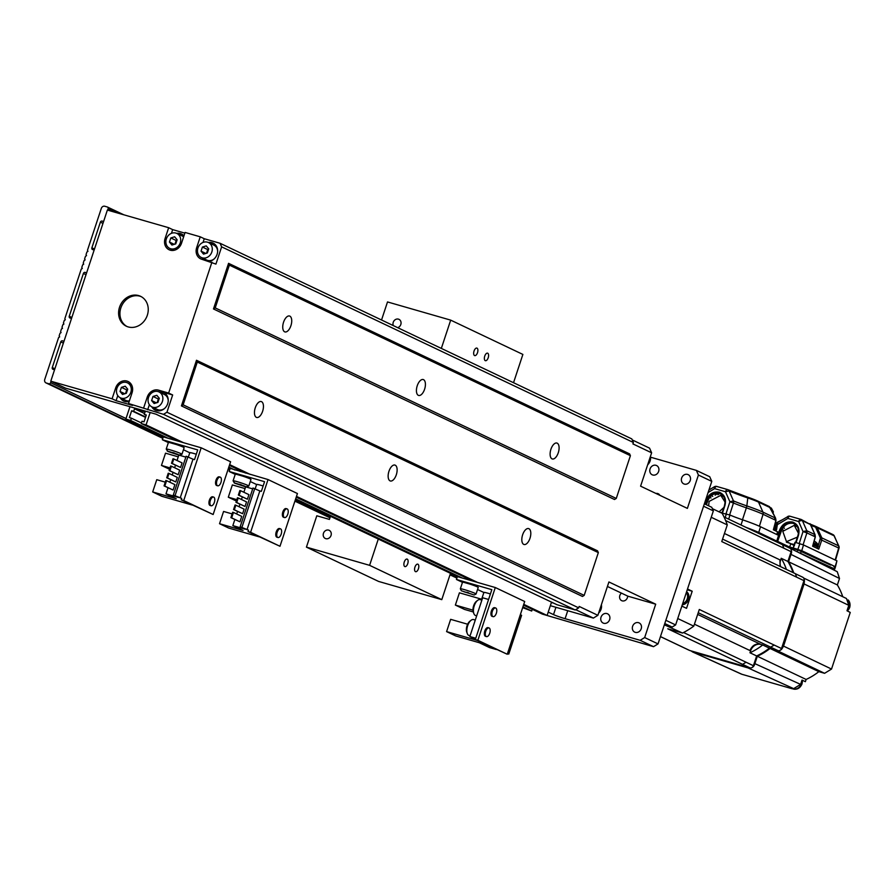 <?xml version="1.0" encoding="UTF-8"?>
<svg xmlns="http://www.w3.org/2000/svg" width="895" height="895" viewBox="0 0 895 895"><rect width="100%" height="100%" fill="white"/><g stroke="black" fill="none" stroke-linecap="round" stroke-linejoin="round"><path stroke-width="1.34" d="M698.413 475.032L711.782 481.387L709.724 476.733L696.355 470.378L698.413 475.032L687.382 508.394L640.596 486.164L651.627 452.803L632.91 443.909L633.38 442.488L631.803 438.908L220.058 243.272L221.636 246.852L215.93 264.092L201.811 259.281A9.789 8.525 -64.6 0 1 200.681 258.856A9.789 8.525 -64.6 0 1 196.665 247.647L197.862 248.217M650.542 457.188L696.355 470.378M651.627 452.803L649.569 448.149L632.25 439.926M553.692 603.152L551.398 602.492M575.216 609.976L578.696 607.862L166.951 412.215L163.483 414.34L575.216 609.976L557.026 604.74L155.976 414.184L65.503 388.128L51.071 381.27L50.601 382.691A1.51 1.309 115.4 0 1 48.856 383.754L46.339 383.026A3.009 2.618 115.4 0 1 44.75 379.446L58.611 337.527L59.652 336.9L59.182 335.826L60.021 333.253L61.061 332.616L60.591 331.542L61.442 328.98L62.482 328.342L62.001 327.268L62.851 324.706L63.892 324.068L63.422 322.994L64.272 320.421L65.313 319.783L64.832 318.709L81.244 269.104L82.284 268.466L81.803 267.392L82.653 264.83L83.694 264.193L83.224 263.119L84.074 260.546L85.114 259.908L84.633 258.834L85.484 256.272L86.524 255.634L86.054 254.56L86.904 251.998L87.945 251.361L87.464 250.287L101.325 208.367A3.009 2.618 115.4 0 1 104.793 206.253L107.322 206.98A1.51 1.309 115.4 0 1 108.116 208.77L107.657 210.146M112.088 398.79L116.093 400.692L132.516 405.424L128.511 403.522L132.091 392.681A9.789 8.525 -64.6 0 0 128.075 381.483A9.789 8.525 -64.6 0 0 126.945 381.057A9.789 8.525 -64.6 0 0 115.668 387.949L112.088 398.79L51.071 381.27M128.511 403.522L163.483 414.34M578.696 607.862L579.166 606.43L597.882 615.324L593.363 618.087L575.698 609.685M211.925 262.19L168.64 393.062L172.657 394.964L166.951 412.215M221.636 246.852L633.38 442.488M711.782 481.387L658.038 643.908L644.668 637.553L640.16 640.317L565.092 618.691A9.028 0.627 -161.7 0 1 553.513 614.608L548.221 612.102M597.882 615.324L608.913 581.963L655.699 604.192L644.668 637.553M597.547 550.828L196.497 360.271L197.292 362.061L183.151 404.831L584.2 595.388L598.341 552.618L597.547 550.828M183.151 404.831L181.416 405.894L196.497 360.271M181.416 405.894L582.466 596.45L584.2 595.388M629.61 453.888L228.561 263.331L229.355 265.121L215.214 307.891L616.263 498.448L630.404 455.678L629.61 453.888M215.214 307.891L213.48 308.954L228.561 263.331M213.48 308.954L614.518 499.511L616.263 498.448M151.826 406.856A9.789 8.525 -64.6 0 0 155.282 410.156A9.789 8.525 -64.6 0 0 156.412 410.592A9.789 8.525 -64.6 0 0 167.454 404.339A9.789 8.525 -64.6 0 0 163.673 392.491A9.789 8.525 -64.6 0 0 162.543 392.055L172.657 394.964M149.364 404.708L147.686 409.787M155.965 410.447A9.789 8.525 115.4 0 1 153.157 407.482M160.272 392.536A9.789 8.525 115.4 0 1 163.886 392.692A9.789 8.525 115.4 0 1 164.333 392.838M168.64 393.062L158.538 390.153A9.789 8.525 -64.6 0 0 147.261 397.056L143.67 407.885M50.802 381.136L107.378 210.068L168.663 227.71L165.072 238.551A9.789 8.525 -64.6 0 0 169.088 249.75A9.789 8.525 -64.6 0 0 170.229 250.186A9.789 8.525 -64.6 0 0 181.506 243.283L185.086 232.443L200.245 236.817L196.665 247.647M128.231 326.932A16.558 14.421 -64.6 0 0 146.914 316.36A16.558 14.421 -64.6 0 0 140.526 296.29A16.558 14.421 -64.6 0 0 138.613 295.574A16.558 14.421 -64.6 0 0 119.93 306.146A16.558 14.421 -64.6 0 0 126.318 326.205A16.558 14.421 -64.6 0 0 128.231 326.932M71.533 318.452L70.045 318.027A1.51 1.309 -64.6 0 1 69.251 316.237L71.857 317.479M63.981 341.264L62.505 340.838A1.51 1.309 -64.6 0 0 60.77 341.901L52.279 367.565A1.51 1.309 -64.6 0 0 53.073 369.355L54.561 369.78M103.585 221.512L102.108 221.087A1.51 1.309 -64.6 0 0 100.374 222.15L91.883 247.814A1.51 1.309 -64.6 0 0 92.677 249.604L94.165 250.029M86.614 272.841L85.126 272.404A1.51 1.309 -64.6 0 0 83.392 273.467L69.251 316.237M542.672 614.194L653.529 646.671L640.16 640.317M550.347 605.691L593.363 618.087M655.699 604.192L627.898 596.193L607.425 586.46M603.722 623.267A5.113 4.453 -64.6 0 0 609.495 620A5.113 4.453 -64.6 0 0 607.526 613.791A5.113 4.453 -64.6 0 0 606.933 613.567A5.113 4.453 -64.6 0 0 601.16 616.834A5.113 4.453 -64.6 0 0 603.129 623.043A5.113 4.453 -64.6 0 0 603.722 623.267M635.316 632.362A5.113 4.453 -64.6 0 0 641.088 629.096A5.113 4.453 -64.6 0 0 639.108 622.898A5.113 4.453 -64.6 0 0 638.515 622.674A5.113 4.453 -64.6 0 0 632.743 625.941A5.113 4.453 -64.6 0 0 634.723 632.138A5.113 4.453 -64.6 0 0 635.316 632.362M684.351 484.094A5.113 4.453 -64.6 0 0 690.123 480.828A5.113 4.453 -64.6 0 0 688.143 474.63A5.113 4.453 -64.6 0 0 687.55 474.406A5.113 4.453 -64.6 0 0 681.777 477.673A5.113 4.453 -64.6 0 0 683.758 483.871A5.113 4.453 -64.6 0 0 684.351 484.094M652.757 474.999A5.113 4.453 -64.6 0 0 658.53 471.732A5.113 4.453 -64.6 0 0 656.561 465.534A5.113 4.453 -64.6 0 0 655.968 465.31A5.113 4.453 -64.6 0 0 650.184 468.577A5.113 4.453 -64.6 0 0 652.164 474.775A5.113 4.453 -64.6 0 0 652.757 474.999M659.839 495.304A4.52 3.927 -64.6 0 0 658.228 493.738A4.52 3.927 -64.6 0 0 655.979 493.469M621.454 593.128A4.52 3.927 -64.6 0 0 619.832 595.488A4.52 3.927 -64.6 0 0 621.678 600.657A4.52 3.927 -64.6 0 0 627.406 597.67A4.52 3.927 -64.6 0 0 627.663 596.081M653.529 646.671L658.038 643.908M209.15 261.396A9.789 8.525 -64.6 0 0 217.418 253.14A9.789 8.525 -64.6 0 0 213.088 243.082A9.789 8.525 -64.6 0 0 211.958 242.657A9.789 8.525 -64.6 0 0 208.345 242.489M220.058 243.272L204.261 238.719L203.031 242.433M203.903 259.886A9.789 8.525 115.4 0 1 202.572 258.084M209.676 243.127A9.789 8.525 115.4 0 1 213.29 243.283A9.789 8.525 115.4 0 1 213.737 243.429M200.245 236.817L204.261 238.719M184.862 233.136L172.668 229.623L171.437 233.338M168.663 227.71L172.668 229.623M183.956 235.855A9.789 8.525 -64.6 0 0 181.495 233.987A9.789 8.525 -64.6 0 0 180.365 233.55A9.789 8.525 -64.6 0 0 176.751 233.394M172.03 250.477A9.789 8.525 115.4 0 1 170.979 248.989M178.094 234.031A9.789 8.525 115.4 0 1 181.707 234.188A9.789 8.525 115.4 0 1 182.155 234.333M183.609 236.906A8.279 7.205 -64.6 0 0 182.188 235.978L176.841 233.438A8.279 7.205 115.4 0 1 180.04 243.474A8.279 7.205 115.4 0 1 170.699 248.754A8.279 7.205 115.4 0 1 169.737 248.396A8.279 7.205 115.4 0 1 166.537 238.361A8.279 7.205 115.4 0 1 175.879 233.08A8.279 7.205 115.4 0 1 176.841 233.438M174.648 236.795L170.811 237.947L169.457 242.064L171.929 245.029L175.767 243.876L177.132 239.759L174.648 236.795M174.961 244.122L176.158 240.486L176.975 240.24M176.158 240.486L170.811 237.947M174.245 244.335L169.457 242.064M528.911 528.699A8.279 4.027 106.1 0 0 528.609 528.587A8.279 4.027 106.1 0 0 522.535 535.109A8.279 4.027 106.1 0 0 523.72 544.384A8.279 4.027 106.1 0 0 524.022 544.496A8.279 4.027 106.1 0 0 530.086 537.973A8.279 4.027 106.1 0 0 528.911 528.699M197.292 362.061L598.341 552.618M390.041 480.861A8.279 4.027 106.1 0 0 390.343 480.984A8.279 4.027 106.1 0 0 396.407 474.462A8.279 4.027 106.1 0 0 395.221 465.187A8.279 4.027 106.1 0 0 394.919 465.064A8.279 4.027 106.1 0 0 388.855 471.598A8.279 4.027 106.1 0 0 390.041 480.861M256.35 417.35A8.279 4.027 106.1 0 0 256.652 417.462A8.279 4.027 106.1 0 0 262.727 410.939A8.279 4.027 106.1 0 0 261.541 401.665A8.279 4.027 106.1 0 0 261.239 401.553A8.279 4.027 106.1 0 0 255.176 408.075A8.279 4.027 106.1 0 0 256.35 417.35M557.193 443.17A8.279 4.027 106.1 0 0 556.891 443.047A8.279 4.027 106.1 0 0 550.828 449.57A8.279 4.027 106.1 0 0 552.014 458.844A8.279 4.027 106.1 0 0 552.316 458.967A8.279 4.027 106.1 0 0 558.379 452.445A8.279 4.027 106.1 0 0 557.193 443.17M229.355 265.121L630.404 455.678M418.323 395.333A8.279 4.027 106.1 0 0 418.625 395.445A8.279 4.027 106.1 0 0 424.7 388.922A8.279 4.027 106.1 0 0 423.514 379.648A8.279 4.027 106.1 0 0 423.212 379.536A8.279 4.027 106.1 0 0 417.148 386.058A8.279 4.027 106.1 0 0 418.323 395.333M284.644 331.81A8.279 4.027 106.1 0 0 284.946 331.922A8.279 4.027 106.1 0 0 291.009 325.4A8.279 4.027 106.1 0 0 289.835 316.125A8.279 4.027 106.1 0 0 289.532 316.013A8.279 4.027 106.1 0 0 283.458 322.536A8.279 4.027 106.1 0 0 284.644 331.81M201.33 257.491A8.279 7.205 115.4 0 1 198.131 247.456A8.279 7.205 115.4 0 1 207.472 242.176A8.279 7.205 115.4 0 1 208.434 242.534A8.279 7.205 115.4 0 1 211.623 252.569A8.279 7.205 115.4 0 1 202.281 257.849A8.279 7.205 115.4 0 1 201.33 257.491L206.678 260.031A8.279 7.205 -64.6 0 0 207.629 260.4A8.279 7.205 -64.6 0 0 214.062 259.002M217.642 251.45A8.279 7.205 -64.6 0 0 213.782 245.073L208.434 242.534M208.725 248.866L206.242 245.89L202.404 247.042L201.039 251.159L203.523 254.124L207.36 252.972L208.725 248.866M206.544 253.218L207.752 249.582L208.557 249.336M205.828 253.43L201.039 251.159M207.752 249.582L202.404 247.042M647.656 464.807A8.279 7.205 -64.6 0 0 650.43 456.428M598.621 613.075A8.279 7.205 -64.6 0 0 601.395 604.684M120.232 397.749A9.789 8.525 -64.6 0 0 123.689 401.061A9.789 8.525 -64.6 0 0 124.83 401.486A9.789 8.525 -64.6 0 0 129.182 401.475M117.782 395.601L116.093 400.692M124.371 401.34A9.789 8.525 115.4 0 1 121.575 398.387M128.679 383.429A9.789 8.525 115.4 0 1 130.491 383.306M120.322 397.794A8.279 7.205 115.4 0 1 117.133 387.77A8.279 7.205 115.4 0 1 126.475 382.478A8.279 7.205 115.4 0 1 127.437 382.836A8.279 7.205 115.4 0 1 130.625 392.871A8.279 7.205 115.4 0 1 121.284 398.163A8.279 7.205 115.4 0 1 120.322 397.794L125.669 400.333A8.279 7.205 -64.6 0 0 126.631 400.703A8.279 7.205 -64.6 0 0 129.383 400.882M120.042 391.473L121.396 387.356L125.244 386.204L127.716 389.18L126.352 393.297L122.514 394.438L120.042 391.473L124.83 393.744M125.546 393.531L126.743 389.896L121.396 387.356M126.743 389.896L127.56 389.649M126.989 326.507A16.558 14.421 115.4 0 1 121.429 306.381A16.558 14.421 115.4 0 1 139.944 296.2A16.558 14.421 115.4 0 1 141.186 296.637M151.915 406.889A8.279 7.205 115.4 0 1 148.727 396.865A8.279 7.205 115.4 0 1 158.057 391.574A8.279 7.205 115.4 0 1 159.019 391.943A8.279 7.205 115.4 0 1 162.219 401.967A8.279 7.205 115.4 0 1 152.877 407.259A8.279 7.205 115.4 0 1 151.915 406.889L157.263 409.44A8.279 7.205 -64.6 0 0 158.225 409.798A8.279 7.205 -64.6 0 0 164.646 408.4M168.226 400.859A8.279 7.205 -64.6 0 0 164.367 394.482L159.019 391.943M151.624 400.568L154.108 403.533L157.945 402.392L159.31 398.275L156.826 395.31L152.989 396.451L151.624 400.568L156.424 402.851M157.128 402.627L158.337 398.991L159.153 398.756M158.337 398.991L152.989 396.451M330.456 516.303L329.427 519.413L316.796 515.777L306.426 547.136L369.601 565.338L378.294 539.036M441.336 348.412L450.688 320.13L387.513 301.939L381.538 319.996M331.027 535.49A4.52 3.927 -64.6 0 0 329.181 530.321A4.52 3.927 -64.6 0 0 323.453 533.308A4.52 3.927 -64.6 0 0 325.299 538.477A4.52 3.927 -64.6 0 0 331.027 535.49M397.671 327.659A4.52 3.927 -64.6 0 0 400.815 324.505A4.52 3.927 -64.6 0 0 398.957 319.336A4.52 3.927 -64.6 0 0 393.229 322.323A4.52 3.927 -64.6 0 0 393.308 325.59M513.529 382.713L522.881 354.431L450.688 320.13M477.516 352.675A3.916 1.902 106.1 0 0 476.867 348.088A3.916 1.902 106.1 0 0 474.048 351.019A3.916 1.902 106.1 0 0 474.697 355.606A3.916 1.902 106.1 0 0 477.516 352.675M488.211 357.754A3.916 1.902 106.1 0 0 487.562 353.167A3.916 1.902 106.1 0 0 484.743 356.109A3.916 1.902 106.1 0 0 485.392 360.696A3.916 1.902 106.1 0 0 488.211 357.754M369.601 565.338L441.783 599.639L378.607 581.437L306.426 547.136M441.783 599.639L450.487 573.337M407.74 563.66A3.916 1.902 106.1 0 0 407.091 559.073A3.916 1.902 106.1 0 0 404.272 562.015A3.916 1.902 106.1 0 0 404.92 566.602A3.916 1.902 106.1 0 0 407.74 563.66M418.435 568.75A3.916 1.902 106.1 0 0 417.786 564.163A3.916 1.902 106.1 0 0 414.956 567.094A3.916 1.902 106.1 0 0 415.616 571.681A3.916 1.902 106.1 0 0 418.435 568.75M178.698 441.313L141.265 423.525L142.014 421.243L144.039 421.825L146.299 414.989L144.274 414.407L145.124 411.834L134.518 408.78L133.668 411.342L131.643 410.76L129.383 417.607L131.397 418.189L130.648 420.471L125.848 419.084L129.943 406.688M523.754 604.371L547.113 615.469L542.314 614.082L523.497 605.143M547.113 615.469L551.521 602.122M532.268 609.316L531.697 611.028L522.669 607.638M141.265 423.525L146.064 424.912L150.17 412.505M146.187 415.314L144.274 414.407M144.565 413.557L134.518 408.78M145.628 417.025L133.668 411.342M145.516 417.361L131.643 410.76M141.444 422.966L131.397 418.189M531.697 611.028L522.926 606.866M462.189 578.002L295.663 498.873M234.926 470.02L228.818 467.123M168.081 438.259L130.648 420.471M457.39 576.615L456.439 579.468L491.825 589.66L475.323 639.556L477.852 640.283L495.293 587.534L457.39 576.615L295.406 499.656M247.009 529.706L259.841 490.93L252.983 488.01L240.162 526.786L248.53 530.142L248.06 531.574L250.589 532.301L268.03 479.552L228.572 467.895M180.175 497.956L192.996 459.18L186.138 456.249L173.317 495.024L181.685 498.392L181.215 499.813L183.743 500.54L201.185 447.791L163.282 436.872L125.848 419.084M146.064 424.912L183.497 442.701M229.646 464.628L250.343 474.462M296.491 496.389L477.606 582.444M472.795 581.056L296.234 497.161M245.543 473.075L229.388 465.4M477.001 640.35L446.594 631.601L455.756 635.953L479.272 642.722L489.498 647.577L496.378 649.557M507.51 653.484L508.763 654.077L507.431 653.697M475.748 638.247L469.841 636.535L475.435 639.198M495.293 587.534L524.694 601.507L507.252 654.256L475.323 639.556M488.58 599.471L482.662 597.759L469.841 636.535M482.136 599.359L459.426 592.826L455.365 605.076L472.974 610.155M520.331 614.708L521.595 615.301L508.763 654.077M467.649 624.229L450.655 619.34L446.594 631.601M473.276 611.956L464.527 609.428L455.365 605.076M480.503 599.74A8.279 4.027 106.1 0 0 480.201 599.616A8.279 4.027 106.1 0 0 477.661 600.344A8.279 4.027 106.1 0 0 473.858 613.556A8.279 4.027 106.1 0 0 475.323 615.413A8.279 4.027 106.1 0 0 475.625 615.536A8.279 4.027 106.1 0 0 475.939 615.592M477.661 600.344L476.442 601.295A6.768 3.3 106.1 0 0 473.332 612.113L473.858 613.556M473.902 619.698A8.279 4.027 106.1 0 0 473.6 619.575A8.279 4.027 106.1 0 0 471.061 620.302A8.279 4.027 106.1 0 0 467.257 633.515A8.279 4.027 106.1 0 0 468.723 635.372A8.279 4.027 106.1 0 0 469.025 635.495A8.279 4.027 106.1 0 0 469.338 635.551M471.061 620.302L469.841 621.253A6.768 3.3 106.1 0 0 466.731 632.071L467.257 633.515M507.252 654.256L477.852 640.283M494.79 607.75A4.52 2.193 106.1 0 0 494.633 607.694A4.52 2.193 106.1 0 0 491.321 611.251A4.52 2.193 106.1 0 0 491.959 616.308A4.52 2.193 106.1 0 0 492.127 616.364A4.52 2.193 106.1 0 0 492.306 616.409M488.189 627.708A4.52 2.193 106.1 0 0 488.032 627.652A4.52 2.193 106.1 0 0 484.721 631.21A4.52 2.193 106.1 0 0 485.358 636.267A4.52 2.193 106.1 0 0 485.526 636.323A4.52 2.193 106.1 0 0 485.705 636.367M483.871 592.501L477.561 589.503M462.48 582.343L456.439 579.468M490.393 593.967A8.279 0.582 -161.7 0 0 483.904 592.423L485.504 592.591M477.001 586.147L464.113 582.432M461.305 590.745L460.354 588.854A8.279 0.582 18.3 0 1 460.343 588.809A8.279 0.582 18.3 0 1 466.396 590.23A8.279 0.582 18.3 0 1 475.156 593.419A8.279 0.582 18.3 0 1 476.062 594.011A8.279 0.582 18.3 0 1 476.028 594.045L474.137 594.996L461.305 590.745L474.137 594.996M463.946 591.752L472.012 594.235L463.946 591.752M466.944 592.255L468.611 592.803M492.921 616.588A4.52 2.193 -73.9 0 1 492.284 611.531A4.52 2.193 -73.9 0 1 495.595 607.974A4.52 2.193 -73.9 0 1 495.752 608.029A4.52 2.193 -73.9 0 1 496.401 613.086A4.52 2.193 -73.9 0 1 493.089 616.644A4.52 2.193 -73.9 0 1 492.921 616.588M486.321 636.546A4.52 2.193 -73.9 0 1 485.683 631.49A4.52 2.193 -73.9 0 1 488.994 627.932A4.52 2.193 -73.9 0 1 489.151 627.988A4.52 2.193 -73.9 0 1 489.8 633.045A4.52 2.193 -73.9 0 1 486.488 636.602A4.52 2.193 -73.9 0 1 486.321 636.546M233.438 512.443L232.678 512.231L230.888 517.646L231.648 517.858L233.438 512.443L241.728 516.381L239.938 521.807L231.648 517.858M259.091 536.821L228.695 528.061L219.532 523.709L243.06 530.478L232.834 525.622L245.241 529.202L240.162 526.786M232.834 525.622L234.848 519.525M236.683 513.987L237.533 511.425M239.077 506.738L239.927 504.187M241.471 499.499L242.321 496.949M243.865 492.261L245.655 486.846L252.692 488.871M230.888 517.646L239.938 521.807M233.573 509.546L242.623 513.708L244.134 509.143L235.832 505.205L235.072 504.981L233.573 509.546L234.322 509.77L235.832 505.205M235.967 502.308L245.017 506.458L246.528 501.905L238.227 497.956L237.477 497.743L235.967 502.308L236.716 502.52L238.227 497.956M238.361 495.058L247.412 499.22L248.922 494.655L240.621 490.717L239.871 490.505L238.361 495.058L239.122 495.282L240.621 490.717M259.841 490.93L261.351 491.366L264.562 481.678L229.176 471.486L230.127 468.633M236.381 501.032L228.303 497.195L232.353 484.933L245.085 488.592M268.03 479.552L297.431 493.525L279.99 546.274L248.06 531.574M236.839 499.656L228.303 497.195M232.129 513.909L223.582 511.448L219.532 523.709M241.93 527.289L254.751 488.513M256.608 484.519L250.287 481.521M235.217 474.35L229.176 471.486M263.13 485.985A8.279 0.582 -161.7 0 0 256.63 484.43L258.241 484.609M249.739 478.154L236.851 474.439M279.99 546.274L250.589 532.301M286.243 508.662A4.52 2.193 106.1 0 0 286.076 508.595A4.52 2.193 106.1 0 0 282.764 512.153A4.52 2.193 106.1 0 0 283.413 517.22A4.52 2.193 106.1 0 0 283.581 517.276A4.52 2.193 106.1 0 0 283.749 517.31M279.643 528.621A4.52 2.193 106.1 0 0 279.475 528.553A4.52 2.193 106.1 0 0 276.163 532.111A4.52 2.193 106.1 0 0 276.812 537.179A4.52 2.193 106.1 0 0 276.98 537.235A4.52 2.193 106.1 0 0 277.148 537.269M287.206 508.942A4.52 2.193 -73.9 0 1 287.854 513.998A4.52 2.193 -73.9 0 1 284.543 517.556A4.52 2.193 -73.9 0 1 284.375 517.489A4.52 2.193 -73.9 0 1 283.726 512.432A4.52 2.193 -73.9 0 1 287.038 508.875A4.52 2.193 -73.9 0 1 287.206 508.942M280.605 528.9A4.52 2.193 -73.9 0 1 281.254 533.957A4.52 2.193 -73.9 0 1 277.942 537.515A4.52 2.193 -73.9 0 1 277.774 537.447A4.52 2.193 -73.9 0 1 277.126 532.391A4.52 2.193 -73.9 0 1 280.437 528.833A4.52 2.193 -73.9 0 1 280.605 528.9M245.655 486.858L234.781 483.222L233.08 480.872A8.279 0.582 18.3 0 1 233.08 480.828A8.279 0.582 18.3 0 1 239.133 482.248A8.279 0.582 18.3 0 1 247.881 485.426A8.279 0.582 18.3 0 1 248.799 486.03A8.279 0.582 18.3 0 1 248.765 486.063L245.756 486.88M234.042 482.763L246.875 487.003M244.257 485.951L236.19 483.423L244.257 485.951M239.681 484.273L241.348 484.821M242.623 513.708L234.322 509.77M245.017 506.458L236.716 502.52M247.412 499.22L239.122 495.282M166.593 480.682L165.844 480.47L164.053 485.884L164.803 486.097L166.593 480.682L174.894 484.62L173.104 490.046L164.803 486.097M192.257 505.06L161.85 496.3L152.687 491.948L176.214 498.728L165.989 493.861L178.407 497.441L173.317 495.024M165.989 493.861L168.014 487.764M169.837 482.226L170.688 479.664M172.232 474.988L173.082 472.426M174.626 467.738L175.476 465.187M177.031 460.5L178.821 455.085L185.858 457.121M164.053 485.884L173.104 490.046M166.727 477.785L175.778 481.946L177.288 477.382L168.998 473.444L168.238 473.22L166.727 477.785L167.488 478.008L168.998 473.444M169.121 470.546L178.172 474.708L179.682 470.143L171.392 466.205L170.632 465.982L169.121 470.546L169.882 470.759L171.392 466.205M171.516 463.308L180.566 467.458L182.077 462.894L173.787 458.956L173.026 458.743L171.516 463.308L172.276 463.52L173.787 458.956M192.996 459.18L194.517 459.616L197.717 449.916L162.342 439.725L163.282 436.872M169.547 469.271L161.458 465.434L165.519 453.172L178.239 456.842M201.185 447.791L230.597 461.764L213.144 514.513L181.215 499.813M169.994 467.895L161.458 465.434M165.284 482.148L156.748 479.686L152.687 491.948M175.084 495.539L187.916 456.763M189.762 452.758L183.453 449.76M168.372 442.6L162.342 439.725M196.296 454.224A8.279 0.582 -161.7 0 0 189.796 452.68L191.396 452.848M182.893 446.392L170.005 442.689M213.144 514.513L183.743 500.54M219.398 476.901A4.52 2.193 106.1 0 0 219.23 476.845A4.52 2.193 106.1 0 0 215.93 480.402A4.52 2.193 106.1 0 0 216.568 485.459A4.52 2.193 106.1 0 0 216.735 485.515A4.52 2.193 106.1 0 0 216.914 485.549M212.797 496.859A4.52 2.193 106.1 0 0 212.63 496.803A4.52 2.193 106.1 0 0 209.329 500.361A4.52 2.193 106.1 0 0 209.967 505.418A4.52 2.193 106.1 0 0 210.135 505.474A4.52 2.193 106.1 0 0 210.314 505.507M220.36 477.18A4.52 2.193 -73.9 0 1 221.009 482.237A4.52 2.193 -73.9 0 1 217.698 485.795A4.52 2.193 -73.9 0 1 217.53 485.728A4.52 2.193 -73.9 0 1 216.892 480.671A4.52 2.193 -73.9 0 1 220.204 477.113A4.52 2.193 -73.9 0 1 220.36 477.18M213.76 497.139A4.52 2.193 -73.9 0 1 214.408 502.196A4.52 2.193 -73.9 0 1 211.097 505.753A4.52 2.193 -73.9 0 1 210.929 505.686A4.52 2.193 -73.9 0 1 210.291 500.629A4.52 2.193 -73.9 0 1 213.603 497.072A4.52 2.193 -73.9 0 1 213.76 497.139M178.81 455.096L167.936 451.46L166.246 449.111A8.279 0.582 18.3 0 1 166.235 449.066A8.279 0.582 18.3 0 1 172.287 450.487A8.279 0.582 18.3 0 1 181.047 453.675A8.279 0.582 18.3 0 1 181.953 454.268A8.279 0.582 18.3 0 1 181.92 454.302L178.91 455.119M167.197 451.002L180.029 455.253M177.411 454.19L169.356 451.662L177.411 454.19M172.836 452.512L174.503 453.06M175.778 481.946L167.488 478.008M178.172 474.708L169.882 470.759M180.566 467.458L172.276 463.52M664.772 623.546L672.156 627.059L675.624 624.934L665.846 620.28M675.624 624.934L713.349 510.888L703.571 506.234M713.349 510.888L711.76 507.308L704.376 503.795M672.156 627.059L664.347 624.811L682.527 633.045L667.759 628.793L749.943 667.849A3.009 2.618 115.4 0 0 753.411 665.723L756.644 655.946L753.892 664.291L754.552 664.616L757.315 656.259A63.221 55.054 -64.6 0 0 770.058 648.472L776.591 650.352L824.586 673.308L831.522 669.057L783.539 646.1L782.152 648.506M774.32 526.652L776.681 527.77A8.793 8.793 0 0 0 774.712 525.231M791.325 553.412L790.665 553.099L787.902 561.456L788.573 561.769A63.221 55.054 -64.6 0 1 793.753 572.912A63.221 55.054 -64.6 0 0 788.573 561.769L791.325 553.412A4.52 3.927 -64.6 0 0 791.269 550.201M779.881 650.452A4.52 3.927 -64.6 0 0 782.666 647.421L804.157 582.41A4.52 3.927 -64.6 0 0 804.102 579.188M777.453 650.598L769.387 648.148L777.453 650.598A4.52 3.927 -64.6 0 0 778.583 650.732M690.895 650.844A4.52 3.927 -64.6 0 0 691.208 651.001A4.52 3.927 -64.6 0 0 691.734 651.202L749.35 667.804A4.52 3.927 -64.6 0 0 750.469 667.938M751.778 667.659A4.52 3.927 -64.6 0 0 754.552 664.616M786.392 569.421A63.221 55.054 -64.6 0 0 781.212 558.279L787.902 561.456A63.221 55.054 115.4 0 1 793.082 572.599A63.221 55.054 115.4 0 0 787.902 561.456L791.135 551.678A3.009 2.618 115.4 0 0 789.547 548.098M804.157 582.41L803.497 582.086L781.995 647.096L782.666 647.421M824.586 673.308L818.847 671.653L770.058 648.472A63.221 55.054 -64.6 0 1 757.315 656.259L756.644 655.946A63.221 55.054 115.4 0 0 769.387 648.148A63.221 55.054 115.4 0 1 756.644 655.946L749.965 652.768A63.221 55.054 -64.6 0 0 762.708 644.971L761.007 644.49A9.028 7.865 -64.6 0 0 750.603 650.855L749.965 652.768M749.35 667.804L691.063 650.889A4.52 3.927 115.4 0 1 690.537 650.687M805.243 552.349L805.064 552.92M807.905 554.273L807.793 553.558M807.033 531.775A3.009 0.805 177.8 0 0 803.028 531.552L806.887 532.894A3.009 2.618 -64.6 0 0 807.033 531.775L806.798 530.735L803.028 531.552M812.716 546.252L815.345 536.91L815.032 534.628L814.305 535.132L814.987 534.628L815.244 536.855L812.615 546.196L818.746 549.116L821.778 539.965L821.834 537.884L820.424 538.052L815.132 526.137L817.18 527.748L821.834 537.884L838.581 545.838A3.009 2.618 115.4 0 1 838.682 547.997L839.018 548.188A3.009 3.009 0 0 0 838.872 546.107A3.009 1.141 155.8 0 0 838.581 545.838L834.33 536.015M810.758 524.694L814.987 534.628L806.798 530.735L802.446 520.745L810.758 524.694L801.293 519.525A3.009 2.618 -64.6 0 0 801.282 519.525A3.009 2.618 -64.6 0 0 800.935 519.402L790.117 516.281A3.009 2.808 -61.2 0 0 787.936 516.538L777.744 522.434L776.491 529.829L773.817 528.531M787.936 516.538L787.868 518.429A3.009 1.466 -73.9 0 1 789.983 516.236L800.824 519.357A3.009 1.466 106.1 0 0 798.687 521.539A3.009 1.231 -23.5 0 1 802.446 520.745A3.009 2.618 -64.6 0 0 801.293 519.525A3.009 3.009 0 0 0 800.88 519.368M777.833 534.964L779.657 529.929C782.465 523.765 786.806 521.147 792.713 522.053C798.116 524.403 800.029 528.833 798.463 535.344L796.091 542.571M799.213 543.478L803.028 531.529L798.687 521.539L787.868 518.429L777.968 524.313L776.58 524.112M789.177 546.867L777.643 541.385M786.582 541.71L794.469 545.592M802.468 551.029L801.528 550.761M777.576 541.564L788.047 546.543M801.584 550.884L803.061 551.309M836.926 560.829L835.505 566.781L801.752 550.682L793.238 548.064L795.454 542.392L803.509 544.943L836.926 560.829L835.169 566.569M795.107 542.37L793.238 548.031M834.341 536.418L838.872 546.107A3.009 1.141 155.8 0 1 838.805 546.677M815.848 526.461L815.155 526.148M788.103 542.426L786.414 542.236M788.003 542.739L789.144 542.918M794.066 545.144L792.97 544.227M816.542 528.139L817.18 527.748L834.039 535.758A3.009 2.618 115.4 0 0 832.876 534.539L815.602 526.327M818.298 545.447L820.424 538.052M817.303 548.434L817.571 547.639M792.713 522.053L792.825 523.127C787.399 522.3 783.393 524.716 780.809 530.377L778.583 536.53M779.657 529.929L781.357 530.645C783.919 524.973 787.902 522.546 793.328 523.374L792.825 523.127C797.781 525.298 799.537 529.37 798.094 535.355L798.463 535.344M795.644 542.448L797.993 535.277C799.369 529.829 797.993 525.913 793.843 523.53L792.825 523.127M794.089 523.653L793.328 523.374L794.01 522.714L793.328 523.374M794.514 525.477L796.102 525.152M796.774 525.947L796.214 526.282M798.463 533.319L794.268 525.354L782.789 531.328L786.481 541.654L797.311 537.168M794.29 544.462L790.967 543.791M790.296 543.466L794.044 545.223M813.611 543.064L818.153 544.965A8.793 8.793 0 0 0 816.117 542.37M814.148 541.173A8.726 7.596 115.4 0 1 815.692 542.437L816.632 542.885A8.726 7.596 -64.6 0 0 816.061 542.325A8.726 7.596 -64.6 0 0 814.394 541.262M849.657 607.425A6.847 5.963 115.4 0 1 847.296 610.927M849.981 604.114A6.847 5.963 115.4 0 1 849.679 607.358M801.931 683.937A6.847 5.963 115.4 0 1 798.732 688.031M802.256 680.614A6.847 5.963 115.4 0 1 801.954 683.858M725.062 502.084L720.766 495.327L709.108 501.401L708.627 505.809M719.099 511.85L723.731 507.599M721.37 512.924L729.962 515.028A21.245 1.477 -161.7 0 0 742.682 519.85A26.984 1.879 18.3 0 1 760.526 526.741L778.885 535.523L777.106 541.262L758.725 532.469A27.096 1.891 -161.7 0 0 746.128 527.423M721.515 512.466L721.683 513.081M717.947 494.689L719.804 493.492C714.389 492.664 710.395 495.092 707.833 500.764L706.401 504.758M722.243 512.589L724.57 505.485C726.013 499.499 724.256 495.416 719.3 493.257C713.874 492.429 709.869 494.845 707.285 500.506L705.842 504.489M724.57 505.485L724.48 505.406C725.856 499.958 724.469 496.043 720.318 493.66L719.3 493.257L719.188 492.183C724.592 494.521 726.516 498.951 724.939 505.474L722.567 512.69M704.723 503.963L706.133 500.059C708.941 493.895 713.293 491.265 719.188 492.183M726.046 513.685L729.906 501.771L725.487 491.758L729.089 490.896L733.452 500.887L729.906 501.771L733.464 503.001L729.593 515.039M719.3 493.257L720.587 493.794M773.47 529.818L776.01 520.431L775.551 518.06L769.197 506.536L770.394 507.733L775.54 518.104L775.898 520.387L773.369 529.773L777.923 531.999L777.128 534.628M742.47 519.771L746.363 507.834A22.979 1.6 -161.7 0 1 733.464 503.001A3.009 2.293 -67 0 0 733.631 501.905A3.009 2.293 -67 0 0 733.452 500.887A23.852 1.667 18.3 0 0 746.844 505.91L747.873 497.217L757.349 500.876A3.009 2.618 -64.6 0 0 757.002 500.741A13.805 0.962 18.3 0 0 747.94 497.24M774.634 518.541L775.54 518.104L762.954 512.13L758.512 502.095A3.009 2.618 -64.6 0 0 757.349 500.876L769.487 506.637M770.394 507.733L770.304 508.416L770.394 507.733L758.512 502.095A15.931 1.108 18.3 0 0 747.985 498.023A32.298 2.249 -161.7 0 1 729.089 490.896A3.009 2.372 -66.6 0 0 727.993 489.71A3.009 2.372 -66.6 0 0 727.747 489.621A3.009 1.466 106.1 0 0 727.635 489.576A3.009 1.466 106.1 0 0 725.487 491.758L714.624 488.625A3.009 1.466 -73.9 0 1 716.738 486.432M772.542 512.757L772.832 511.671L770.796 508.718M772.832 511.671L771.546 509.02M714.814 486.802A3.009 0.839 59 0 0 714.378 486.757A3.009 0.839 59 0 0 714.624 488.625L708.09 492.552M718.114 493.234L715.116 495.148M712.353 508.651L722.131 513.294A82.787 72.092 115.4 0 1 727.277 524.906L711.234 517.288L687.505 589.011L692.193 591.226L686.532 608.331L681.856 606.116L677.75 618.534L693.782 626.153A82.787 72.092 115.4 0 1 682.527 633.045M722.578 539.103L795.386 573.695L796.617 577.152L721.762 541.576L727.277 524.906M802.379 577.085A3.009 2.618 115.4 0 1 803.967 580.665L781.525 648.528A3.009 2.618 115.4 0 1 778.057 650.643L769.387 648.148L762.708 644.971M749.943 667.849L689.799 650.52A3.009 2.618 115.4 0 1 689.128 650.206M693.782 626.153L699.297 609.484L774.164 645.049L770.696 647.163L778.057 650.643M687.248 589.805L692.193 591.226M781.212 558.279L780.585 560.192A9.028 7.865 -64.6 0 0 780.742 566.736M682.672 603.622A6.847 5.963 -64.6 0 0 687.237 598.878A6.847 5.963 -64.6 0 0 686.331 592.568M818.847 671.653A63.221 55.054 115.4 0 1 806.115 679.45L805.377 681.677L802.032 680.088L800.611 684.395L793.664 688.635L788.853 687.248L792.12 688.747L741.944 674.293L692.842 652.019L747.94 667.894L793.664 688.635M804.404 581.235L804.09 583.954L848.796 605.333L846.994 610.77L850.25 612.437L831.522 669.057M837.239 571.681L839.499 578.483L837.362 584.95A63.221 55.054 115.4 0 1 842.754 596.73M741.194 674.013L741.944 674.293M800.611 684.395L754.877 663.643L757.315 656.259L806.115 679.45M750.402 667.938L747.94 667.894M783.539 646.1L804.09 583.954M692.842 652.019L690.85 650.833M787.846 547.225L789.289 547.941M837.362 584.95L788.573 561.769L791.012 554.385L839.499 578.483M848.796 605.333L846.457 598.498M798.161 549.452L797.702 549.899L801.573 551.264L798.161 549.452M808.979 554.777L812.336 556.377M830.694 565.103L797.702 549.899L798.127 549.44L783.74 545.301L801.327 550.57M801.562 551.253L800.298 553.39L834.319 569.041M833.122 568.985L831.477 568.828M816.52 561.4L818.108 561.847M50.601 382.691L126.027 418.536M162.924 437.946L48.856 383.754M457.032 577.689L450.129 574.411M330.098 517.377L295.048 500.73M229.769 469.707L228.214 468.969M46.339 383.026L162.789 438.36L45.981 382.892M228.08 469.383L229.635 470.121M294.914 501.133L329.964 517.791L294.914 501.166M449.995 574.825L456.897 578.103L449.984 574.847M107.657 207.137L123.745 214.778M116.193 212.607L108.116 208.77M158.538 390.153L162.543 392.055M148.458 397.626L147.261 397.056M62.505 340.838L63.903 341.51M63.366 343.132L60.77 341.901M52.279 367.565L54.886 368.796M102.108 221.087L103.507 221.759M102.97 223.381L100.374 222.15M91.883 247.814L94.49 249.045M85.126 272.404L86.535 273.076M85.998 274.709L83.392 273.467M567.732 610.703L565.092 618.691M165.072 238.551L166.28 239.122M553.513 614.608L555.929 607.302M116.865 388.519L115.668 387.949M477.326 586.863A8.279 0.582 -161.7 0 0 468.566 583.674A8.279 0.582 -161.7 0 0 462.514 582.253C461.417 580.855 466.273 582.164 477.08 586.169L478.232 587.456A8.279 0.582 -161.7 0 0 477.326 586.863M250.969 479.474A8.279 0.582 -161.7 0 0 250.052 478.87A8.279 0.582 -161.7 0 0 241.303 475.681A8.279 0.582 -161.7 0 0 235.251 474.272C234.154 472.873 238.999 474.171 249.806 478.187L250.969 479.474L248.799 486.03M184.124 447.713A8.279 0.582 -161.7 0 0 183.218 447.108A8.279 0.582 -161.7 0 0 174.458 443.931A8.279 0.582 -161.7 0 0 168.405 442.51C167.309 441.112 172.164 442.421 182.972 446.426L184.124 447.713L181.953 454.268M774.052 527.658L776.782 528.967M691.063 650.889L691.734 651.202M815.244 536.855L806.887 532.894L803.095 544.764M810.713 524.414A8.737 0.604 -161.7 0 0 815.11 526.137L815.781 526.417M783.103 527.602L784.467 528.263M776.815 523.295A24.378 1.7 -161.7 0 0 775.316 523.284L781.626 520.129M774.801 524.884A25.25 1.756 18.3 0 1 775.73 524.996A22.912 1.6 -161.7 0 0 776.066 525.052M775.394 525.913L775.73 524.996A3.009 2.786 -81.4 0 1 776.558 523.743M783.304 530.086L781.984 529.46M790.609 544.238L789.67 546.99M835.18 560.001L838.682 547.997L820.29 539.472M832.529 534.404A3.009 2.618 115.4 0 1 832.876 534.539A3.009 3.009 0 0 1 834.252 535.87M811.004 525.376L815.121 526.998M795.756 542.482L798.094 535.355M799.839 543.657L797.881 549.329M801.752 550.682L803.509 544.943M777.229 542.202L781.335 530.701M813.331 544.059L818.243 546.163L817.963 547.024L813.085 544.932M847.073 610.547A7.373 6.422 -64.6 0 0 849.21 607.134A7.373 6.422 -64.6 0 0 848.74 601.093M848.169 600.019A7.373 6.422 115.4 0 1 849.59 607.313A7.373 6.422 115.4 0 1 847.252 610.905M802.211 680.178A7.373 6.422 115.4 0 1 801.864 683.814A7.373 6.422 115.4 0 1 792.511 688.702L791.124 687.908A7.373 6.422 -64.6 0 0 792.131 688.524A7.373 6.422 -64.6 0 0 801.495 683.646A7.373 6.422 -64.6 0 0 801.886 680.524M802.345 680.245L802.032 683.925C799.985 688.468 796.807 690.056 792.511 688.702A7.373 6.422 115.4 0 1 792.321 688.602M741.004 524.996L742.682 519.85M758.725 532.469L760.526 526.741M778.572 535.311L776.77 541.039M706.133 500.059L707.833 500.764M722.131 512.567L724.939 505.474M726.416 513.797L725.163 517.467M729.962 515.028L728.675 519.134M711.055 497.978L709.724 497.351M777.598 531.787L776.782 534.46M759.407 526.226L763.055 514.278L775.898 520.387M746.363 507.834A25.25 1.756 18.3 0 1 763.055 514.278A3.009 2.618 -64.6 0 0 762.954 512.13A24.378 1.7 -161.7 0 0 746.844 505.91L746.363 507.834M728.228 489.822A34.424 2.405 -161.7 0 0 747.873 497.217L727.993 489.71M770.45 507.733A8.737 0.604 -161.7 0 0 771.3 508.069L770.45 507.722M727.523 489.554L716.873 486.488M711.301 495.718L712.744 496.401M796.617 577.152L803.967 580.665M781.525 648.528L774.164 645.049M753.411 665.723L746.072 662.233L742.604 664.358M689.799 650.52L682.091 646.895M682.438 647.029L660.454 636.58M698.223 612.751L770.696 647.163M761.007 644.49L697.664 614.418M694.43 624.195L750.603 650.855M749.932 650.553C752.113 645.519 755.581 643.393 760.347 644.187M746.072 662.233L683.545 632.519M725.621 520.543L783.796 548.188L782.554 544.731L723.988 516.907M783.796 548.188L791.135 551.678M780.585 560.192L724.435 533.476M780.127 566.445L779.937 559.856M688.568 599.426A7.373 6.422 115.4 0 1 682.281 604.83L688.736 599.538L688.535 594.101L686.633 591.662A7.373 6.422 115.4 0 1 688.568 599.426M682.359 604.584A7.373 6.422 -64.6 0 0 688.188 599.247A7.373 6.422 -64.6 0 0 686.588 591.774M796.382 551.387L797.132 551.611L797.702 549.899L786.806 546.755M831.723 568.325L828.725 567.464M819.753 563L821.711 563.57M797.098 551.745L834.42 568.851L834.979 567.139M758.345 532.38L776.916 541.833L758.278 532.346L746.531 527.614A26.492 1.846 -161.7 0 1 758.21 532.312L758.524 533.028A27.096 1.891 -161.7 0 0 752.684 530.545M776.502 541.855L758.445 533.275M228.068 469.405L229.623 470.143M123.834 214.8L107.501 207.047M173.843 250.343L169.737 248.396M131.531 384.794L127.437 382.836M480.201 599.616L481.89 600.109M475.625 615.536L476.688 615.838M473.6 619.575L475.29 620.067M469.025 635.495L470.088 635.797M481.734 598.979L483.904 592.423M476.062 594.011L478.232 587.456M460.343 588.809L462.514 582.253M467.391 579.501L467.682 578.629M494.633 607.694L495.595 607.974M492.127 616.364L493.089 616.644M488.032 627.652L488.994 627.932M485.526 636.323L486.488 636.602M240.117 471.52L240.408 470.636M283.581 517.276L284.543 517.556M286.076 508.595L287.038 508.875M276.98 537.235L277.942 537.515M279.475 528.553L280.437 528.833M255.209 488.737L256.63 484.43M233.08 480.828L235.251 474.272M173.283 439.758L173.574 438.874M216.735 485.515L217.698 485.795M219.23 476.845L220.204 477.113M210.135 505.474L211.097 505.753M212.63 496.803L213.603 497.072M188.375 456.976L189.796 452.68M166.235 449.066L168.405 442.51M775.518 530.802L776.491 529.829M815.032 534.628L809.975 523.664M775.641 526.193L776.457 523.989A3.009 3.009 0 0 1 777.744 522.434M835.527 560.158L839.018 548.188M809.897 523.967L815.132 526.137M795.006 542.303L793.138 547.997M777.33 542.247L781.458 530.713C784.054 524.985 788.025 522.546 793.373 523.385M789.927 516.214A3.009 3.009 0 0 0 787.768 516.482M790.9 543.757L786.492 541.665M797.344 526.819L794.245 525.354M818.243 546.163L818.153 544.965M816.576 548.087L817.963 547.024M848.102 599.93L849.758 607.425L847.408 610.983M723.686 496.714L720.755 495.327M720.833 493.895L719.837 493.503M772.956 513.585L773.392 511.884L771.345 508.08M716.682 486.421A3.009 3.009 0 0 0 714.557 486.656M716.761 486.444L727.635 489.576A3.009 3.009 0 0 1 727.993 489.699M714.378 486.757L708.918 490.035M795.521 573.796L802.725 577.219M682.169 646.928L689.452 650.385M660.443 636.613L682.068 646.895M782.61 544.764L789.893 548.232M803.676 578.036L846.334 598.442M788.819 547.639L800.454 553.412M802.837 554.598L837.105 571.625M692.361 651.851L741.317 674.069M833.692 566.345L834.688 566.58L834.174 566.982M834.744 569.063L835.315 567.352M831.489 568.828L832.797 569.209"/></g></svg>
